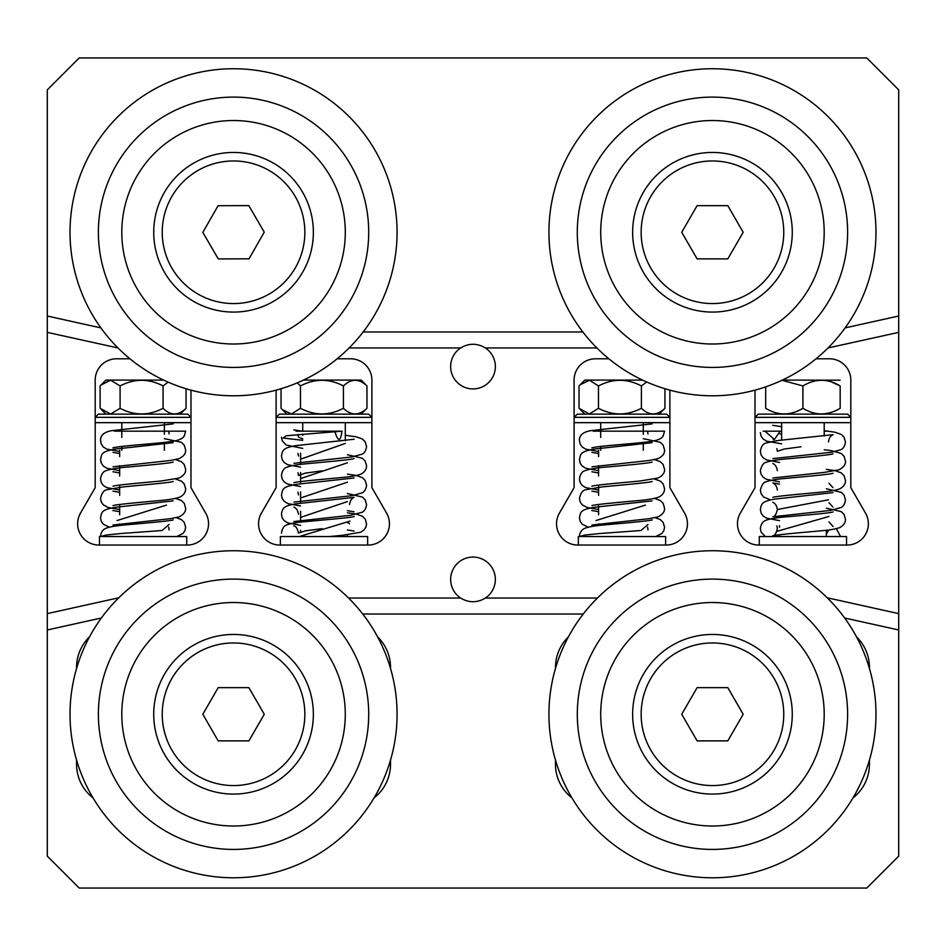 <?xml version="1.0" encoding="UTF-8"?>
<svg xmlns="http://www.w3.org/2000/svg" width="946" height="946" viewBox="0 0 946 946"><rect width="100%" height="100%" fill="white"/><g stroke="black" fill="none" stroke-linecap="round" stroke-linejoin="round"><path stroke-width="1.42" d="M129.969 358.806L116.476 358.806A21.285 21.285 0 0 0 95.191 380.091L95.191 487.651L80.481 513.122A21.285 21.285 0 0 0 98.916 545.05L187.249 545.05A21.285 21.285 0 0 0 205.684 513.122L190.974 487.651L190.974 390.154M276.114 390.154L276.114 487.651L261.403 513.122A21.285 21.285 0 0 0 279.839 545.05L368.171 545.05A21.285 21.285 0 0 0 386.607 513.122L371.896 487.651L371.896 380.091A21.285 21.285 0 0 0 350.611 358.806L337.119 358.806M608.881 358.806L595.389 358.806A21.285 21.285 0 0 0 574.104 380.091L574.104 487.651L559.393 513.122A21.285 21.285 0 0 0 577.829 545.05L666.161 545.05A21.285 21.285 0 0 0 684.597 513.122L669.886 487.651L669.886 390.154M755.026 390.154L755.026 487.651L740.316 513.122A21.285 21.285 0 0 0 758.751 545.05L847.084 545.05A21.285 21.285 0 0 0 865.519 513.122L850.809 487.651L850.809 380.091A21.285 21.285 0 0 0 829.524 358.806L816.031 358.806M460.643 598.049C468.885 602.957 477.115 602.957 485.357 598.049A22.349 22.349 0 0 0 473 557.076A22.349 22.349 0 0 0 460.643 598.049L348.577 598.049M450.651 366.575A22.349 22.349 0 0 0 473 388.924A22.349 22.349 0 0 0 485.357 347.951C477.115 343.043 468.885 343.043 460.643 347.951A22.349 22.349 0 0 0 450.651 366.575M76.567 764.285A42.57 42.57 0 0 0 93.039 797.916A42.57 42.57 0 0 1 76.567 764.285L76.567 760.064M76.567 667.438A42.57 42.57 0 0 1 89.48 636.895A42.57 42.57 0 0 0 76.567 667.438L76.567 668.467M390.521 667.438A42.57 42.57 0 0 0 377.608 636.895A42.57 42.57 0 0 1 390.521 667.438L390.521 668.467M390.521 764.285A42.57 42.57 0 0 1 374.048 797.916A42.57 42.57 0 0 0 390.521 764.285L390.521 760.064M869.433 667.438A42.57 42.57 0 0 0 856.52 636.895A42.57 42.57 0 0 1 869.433 667.438L869.433 668.467M869.433 764.285A42.57 42.57 0 0 1 852.961 797.916A42.57 42.57 0 0 0 869.433 764.285L869.433 760.064M555.479 764.285A42.57 42.57 0 0 0 571.952 797.916A42.57 42.57 0 0 1 555.479 764.285L555.479 760.064M555.479 667.438A42.57 42.57 0 0 1 568.392 636.895A42.57 42.57 0 0 0 555.479 667.438L555.479 668.467M101.364 617.986L47.3 629.977L47.3 856.13L79.228 888.058L866.773 888.058L898.7 856.13L898.7 629.977L844.636 617.986M583.268 614.013L362.732 614.013M117.978 347.951L47.3 332.377L47.3 613.623L117.564 598.049L117.659 598.901M47.3 332.377L47.3 89.87L79.228 57.943L866.773 57.943L898.7 89.87L898.7 629.977M47.3 629.977L47.3 613.623M363.146 331.987L582.854 331.987M898.7 316.023L845.097 327.907M100.903 327.907L47.3 316.023M898.7 332.377L828.022 347.951M596.891 347.951L485.357 347.951M460.643 347.951L349.109 347.951M118.51 598.049L117.564 598.049M597.423 598.049L485.357 598.049M828.341 598.901L828.436 598.049L827.49 598.049M828.436 598.049L898.7 613.623M759.283 545.05L759.283 536.536L846.552 536.536L846.552 545.05M578.361 545.05L578.361 536.536L665.629 536.536L665.629 545.05M280.371 545.05L280.371 536.536L367.639 536.536L367.639 545.05M99.448 545.05L99.448 536.536L186.717 536.536L186.717 545.05M783.761 714.265A71.305 71.305 0 0 0 712.456 642.961A71.305 71.305 0 0 0 641.152 714.265A71.305 71.305 0 0 0 712.456 785.57A71.305 71.305 0 0 0 783.761 714.265M632.638 714.265A79.819 79.819 0 0 1 712.456 634.447A79.819 79.819 0 0 1 792.275 714.265A79.819 79.819 0 0 1 712.456 794.084A79.819 79.819 0 0 1 632.638 714.265M697.096 740.872L727.817 740.872L743.178 714.265L727.817 687.659L697.096 687.659L681.735 714.265L697.096 740.872M304.849 714.265A71.305 71.305 0 0 0 233.544 642.961A71.305 71.305 0 0 0 162.239 714.265A71.305 71.305 0 0 0 233.544 785.57A71.305 71.305 0 0 0 304.849 714.265M153.725 714.265A79.819 79.819 0 0 1 233.544 634.447A79.819 79.819 0 0 1 313.363 714.265A79.819 79.819 0 0 1 233.544 794.084A79.819 79.819 0 0 1 153.725 714.265M218.183 740.872L248.904 740.872L264.265 714.265L248.904 687.659L218.183 687.659L202.822 714.265L218.183 740.872M783.761 232.267A71.305 71.305 0 0 0 712.456 160.962A71.305 71.305 0 0 0 641.152 232.267A71.305 71.305 0 0 0 712.456 303.571A71.305 71.305 0 0 0 783.761 232.267M632.638 232.267A79.819 79.819 0 0 1 712.456 152.448A79.819 79.819 0 0 1 792.275 232.267A79.819 79.819 0 0 1 712.456 312.085A79.819 79.819 0 0 1 632.638 232.267M697.096 258.873L727.817 258.873L743.178 232.267L727.817 205.66L697.096 205.66L681.735 232.267L697.096 258.873M304.849 231.983A71.305 71.305 0 0 0 233.26 160.962A71.305 71.305 0 0 0 162.239 232.55A71.305 71.305 0 0 0 233.828 303.571A71.305 71.305 0 0 0 304.849 231.983M153.725 232.586A79.819 79.819 0 0 1 233.224 152.448A79.819 79.819 0 0 1 313.363 231.947A79.819 79.819 0 0 1 233.863 312.085A79.819 79.819 0 0 1 153.725 232.586M218.29 258.932L249.011 258.814L264.265 232.148L248.798 205.601L218.077 205.72L202.822 232.385L218.29 258.932M824.096 237.02A111.746 111.746 0 0 0 717.21 120.627A111.746 111.746 0 0 0 600.816 227.513A111.746 111.746 0 0 0 707.703 343.906A111.746 111.746 0 0 0 824.096 237.02M875.83 239.22A163.528 163.528 0 0 1 705.503 395.641A163.528 163.528 0 0 1 549.082 225.314A163.528 163.528 0 0 1 719.409 68.892A163.528 163.528 0 0 1 875.83 239.22M847.498 238.014A135.16 135.16 0 0 1 706.709 367.308A135.16 135.16 0 0 1 577.415 226.52A135.16 135.16 0 0 1 718.203 97.225A135.16 135.16 0 0 1 847.498 238.014M329.445 174.904A111.746 111.746 0 0 0 176.181 136.366A111.746 111.746 0 0 0 137.643 289.63A111.746 111.746 0 0 0 290.907 328.167A111.746 111.746 0 0 0 329.445 174.904M373.871 148.321A163.516 163.516 0 0 1 317.489 372.594A163.516 163.516 0 0 1 93.216 316.212A163.516 163.516 0 0 1 149.598 91.939A163.516 163.516 0 0 1 373.871 148.321M349.535 162.878A135.16 135.16 0 0 1 302.933 348.258A135.16 135.16 0 0 1 117.552 301.656A135.16 135.16 0 0 1 164.155 116.275A135.16 135.16 0 0 1 349.535 162.878M345.29 714.265A111.746 111.746 0 0 0 233.544 602.519A111.746 111.746 0 0 0 121.798 714.265A111.746 111.746 0 0 0 233.544 826.012A111.746 111.746 0 0 0 345.29 714.265M397.072 714.265A163.516 163.516 0 0 1 233.544 877.782A163.516 163.516 0 0 1 70.028 714.265A163.516 163.516 0 0 1 233.544 550.749A163.516 163.516 0 0 1 397.072 714.265M368.704 714.265A135.16 135.16 0 0 1 233.544 849.425A135.16 135.16 0 0 1 98.384 714.265A135.16 135.16 0 0 1 233.544 579.106A135.16 135.16 0 0 1 368.704 714.265M823.883 705.893A111.746 111.746 0 0 0 704.084 602.839A111.746 111.746 0 0 0 601.029 722.638A111.746 111.746 0 0 0 720.828 825.692A111.746 111.746 0 0 0 823.883 705.893M875.523 702.027A163.516 163.516 0 0 1 724.695 877.332A163.516 163.516 0 0 1 549.39 726.504A163.516 163.516 0 0 1 700.217 551.199A163.516 163.516 0 0 1 875.523 702.027M847.238 704.143A135.16 135.16 0 0 1 722.578 849.047A135.16 135.16 0 0 1 577.675 724.388A135.16 135.16 0 0 1 702.334 579.484A135.16 135.16 0 0 1 847.238 704.143M779.894 433.871L781.633 434.273M828.471 441.9L828.471 441.9C829.039 438.033 830.6 435.621 833.119 434.663L777.588 440.552L766.024 443C762.961 443.792 761.081 446.595 760.371 451.408L761.092 454.872L763.091 457.758L766.591 459.969L779.504 462.452M800.943 446.808L784.175 449.031L777.364 451.313L776.903 448.629M777.364 470.706L777.364 470.706C776.82 466.981 775.306 464.581 772.823 463.54L772.823 463.54M777.364 490.111L777.364 490.111C776.843 486.41 775.318 484.009 772.799 482.933L779.504 484.092M828.471 499.819L777.364 509.516C776.323 514.246 774.809 516.67 772.835 516.788L830.482 510.414L841.207 507.47C843.525 506.24 844.944 503.71 845.464 499.902L844.104 495.148L841.349 492.358L826.331 488.786M776.914 525.893L777.352 528.53C776.24 533.378 774.703 535.826 772.752 535.862C774.561 534.797 802.894 532.48 820.631 530.824C829.252 530.138 835.614 529.062 839.729 527.596C843.536 525.598 845.452 522.819 845.476 519.248L844.068 514.447L841.183 511.609L826.331 508.179M826.331 534.029L828.98 529.89M836.335 528.672L840.568 536.536M828.933 516.481L776.879 531.333M765.03 431.175L780.178 431.175L774.372 439.5L765.03 431.175L763.126 431.175M828.093 431.175L824.203 431.175M781.633 431.175L777.624 431.175M770.623 536.536L777.352 536.536M645.409 505.093L595.956 520.56M647.998 524.486L640.962 530.505L599.788 533.52L584.995 535.034L579.437 536.536M591.841 447.813L596.264 447.009C608.668 445.199 638.55 443.355 651.096 441.427C658.298 440.174 662.33 438.282 663.217 435.751L664.565 431.175L593.177 431.175L647.537 431.175L647.998 433.93M605.475 431.175L647.537 431.175M593.296 536.536L601.644 536.536M639.957 536.536L646.52 536.536M298.002 434.474L298.451 437.111L302.72 438.849M298.451 456.043L297.966 453.323M322.184 470.812L305.286 473.13L298.439 475.448L297.966 472.716M298.451 494.853L297.966 492.121M349.559 504.549L349.559 504.549C350.162 500.671 351.675 498.27 354.111 497.371L295.921 503.84C282.854 505.897 282.381 508.83 281.447 514.328L282.18 517.805L284.178 520.69L287.501 522.831L300.591 525.385M298.451 514.246L298.451 514.246C297.919 510.533 296.405 508.144 293.91 507.068L293.958 507.091M347.419 522.499L349.559 523.729M322.113 528.637L305.262 530.872L298.451 533.106C297.647 528.802 296.098 526.39 293.804 525.858L293.804 525.858M341.991 431.175L334.801 431.175C338.065 442.113 340.465 442.113 341.991 431.175L286.366 435.739L283.114 438.033L302.72 440.316M345.29 443.438L300.591 459.188M347.419 462.783L300.591 478.593M347.419 482.188L300.591 497.986M347.419 501.581L300.591 517.391M350.008 521.104L300.591 536.134M298.096 431.175L299.208 431.175M296.086 431.175L334.801 431.175M283.847 536.536L282.156 536.536M299.161 536.536L310.205 536.536M166.496 505.093L117.044 520.56M169.086 524.486L162.05 530.505L120.875 533.52L106.082 535.034L100.619 536.536M112.929 447.813L117.351 447.009C129.756 445.199 159.638 443.355 172.184 441.427C179.385 440.174 183.418 438.282 184.304 435.751L185.653 431.175L114.265 431.175L168.625 431.175L169.086 433.93M126.563 431.175L168.625 431.175M114.383 536.536L122.732 536.536M161.045 536.536L167.608 536.536M598.475 408.294L598.475 385.944L589.453 380.209L580.253 384.679L579.047 385.944L579.047 408.294L589.393 414.029L598.475 408.294C612.772 415.802 627.092 415.802 641.412 408.294C649.193 415.802 657.032 415.802 664.943 408.294L659.149 414.147M580.253 384.679L584.841 380.091L642.547 380.091M641.412 408.294L641.412 385.944C627.092 378.435 612.772 378.435 598.475 385.944M664.943 408.294L664.943 388.735M646.733 381.995L641.412 385.944M840.166 380.186L782.366 380.091M831.227 381.829L840.166 385.944C840.166 378.435 840.166 378.435 840.166 385.944C840.166 378.435 840.166 378.435 840.166 385.944L840.166 408.294C840.166 415.802 840.166 415.802 840.166 408.294C840.166 415.802 840.166 415.802 840.166 408.294C827.644 415.802 815.227 415.802 802.918 408.294L802.918 385.944L781.964 380.28M831.096 412.456L824.25 413.922M765.669 386.89L765.669 408.294C765.669 415.802 765.669 415.802 765.669 408.294C765.669 415.802 765.669 415.802 765.669 408.294C778.097 415.802 790.513 415.802 802.918 408.294M840.166 385.944C827.856 378.435 815.44 378.435 802.918 385.944M281.057 388.735L281.057 408.294L282.263 409.559L291.403 414.029L300.485 408.294C314.781 415.802 329.102 415.802 343.422 408.294C351.203 415.802 359.042 415.802 366.953 408.294L361.159 414.147M303.453 380.091L361.159 380.091L366.953 385.944C359.173 378.435 351.333 378.435 343.422 385.944C329.102 378.435 314.781 378.435 300.485 385.944L297.269 382.858M343.422 408.294L343.422 385.944M366.953 408.294L366.953 385.944M300.485 408.294L300.485 385.944M120.095 408.294L120.095 385.944L110.647 380.197L101.009 384.998L100.11 385.944L100.11 408.294L110.564 414.041L120.095 408.294C134.415 415.802 148.747 415.802 163.079 408.294C170.67 415.802 178.333 415.802 186.055 408.294L180.237 414.147M101.009 384.998L105.928 380.091L163.634 380.091M163.079 408.294L163.079 385.944C148.747 378.435 134.415 378.435 120.095 385.944M186.055 408.294L186.055 388.747M168.081 382.113L163.079 385.944M187.781 414.147L190.974 417.34L95.191 417.34L98.384 414.147L187.781 414.147M95.191 422.661L190.974 422.661M368.704 414.147L371.896 417.34L276.114 417.34L279.307 414.147L368.704 414.147M276.114 422.661L371.896 422.661M666.693 414.147L669.886 417.34L574.104 417.34L577.297 414.147L666.693 414.147M574.104 422.661L669.886 422.661M847.616 414.147L850.809 417.34L755.026 417.34L758.219 414.147L847.616 414.147M755.026 422.661L850.809 422.661M781.633 422.661L781.633 440.079M779.504 525.669L779.504 527.3M779.504 534.738L779.504 536.536M826.331 530.209L826.331 536.536M824.203 422.661L824.203 436.059M600.71 422.661L600.71 437.454M600.71 446.441L600.71 450.331M598.582 450.331L598.582 456.587M598.582 465.68L598.582 475.992M598.582 485.073L598.582 495.385M598.582 504.478L598.582 514.79M598.582 523.871L598.582 525.55M643.28 422.661L643.28 434.332M643.28 442.409L643.28 450.331M302.72 422.661L302.72 431.175M302.72 434.072L302.72 435.349M300.591 453.087L300.591 464.427M300.591 472.48L300.591 483.82M300.591 491.885L300.591 503.213M300.591 511.289L300.591 522.157M300.591 530.245L300.591 531.865M347.419 534.786L347.419 536.536M345.29 422.661L345.29 440.623M121.798 422.661L121.798 437.454M121.798 446.441L121.798 450.331M119.669 450.331L119.669 456.587M119.669 465.68L119.669 475.992M119.669 485.073L119.669 495.385M119.669 504.478L119.669 514.79M119.669 523.871L119.669 525.55M164.368 422.661L164.368 434.332M164.368 442.409L164.368 450.331M772.858 458.585L831.771 452.235L841.207 449.551C843.489 448.369 844.92 445.85 845.476 441.995L844.045 437.158L841.266 434.403L834.691 432.156L824.203 430.714M781.633 426.693L772.716 425.298M832.977 453.855L833.012 453.844C831.274 454.837 806.11 457.107 788.538 458.715C778.097 459.52 770.576 460.761 765.988 462.417C763.469 462.795 761.589 465.598 760.359 470.801L761.092 474.277L763.103 477.174L766.437 479.303L779.504 481.857M772.858 477.99L824.404 472.373L838.818 469.831C843.525 467.513 845.748 464.604 845.476 461.092L844.104 456.339L841.207 453.465L831.581 450.686L824.203 449.74M772.858 497.383C774.656 496.319 802.113 493.954 819.804 492.275C828.802 491.53 835.413 490.406 839.622 488.916C843.525 486.906 845.476 484.104 845.476 480.497L844.08 475.696L841.301 472.917L835.212 470.718L826.331 469.382M833 473.248L833.024 473.237C831.203 474.324 803.189 476.713 785.452 478.416C776.607 479.137 770.091 480.284 765.917 481.857C763.611 482.046 761.755 484.825 760.359 490.205L761.092 493.682L763.54 496.969L770.411 499.866M833 492.641L775.034 499.074C761.187 501.415 761.495 504.052 760.371 509.598L761.128 513.158L763.067 515.937L766.556 518.16L779.504 520.655M772.847 502.35L772.823 502.338C775.282 503.343 776.796 505.732 777.364 509.516M833.059 511.94L833.083 511.928C831.38 512.909 806.122 515.097 788.515 516.646C778.038 517.427 770.529 518.633 765.953 520.265C762.689 521.53 760.821 524.321 760.359 528.613L761.092 532.09L765.243 536.536M760.359 432.618L761.128 436.177L763.055 438.932L766.497 441.132L781.633 443.816M832.965 487.687L828.992 483.311M832.988 507.091L828.98 502.716M833.071 526.496L828.944 521.967M773.225 439.642L774.372 439.5M652.184 423.891L590.647 430.667C582.949 432.05 579.224 435.361 579.437 440.576L580.17 444.064L582.18 446.938L585.609 449.102L598.582 451.538M591.936 466.816L649.583 460.442L657.86 458.692C662.567 456.433 664.79 453.524 664.553 449.941L663.146 445.128L660.249 442.279L643.28 438.672M652.09 442.681L595.306 448.936C579.449 451.49 580.785 454.186 579.449 459.638L580.182 463.138L582.192 466.023L585.621 468.199L598.582 470.694M591.936 486.22L591.912 486.232C593.745 485.121 622.634 482.685 640.336 480.958L657.86 478.085C662.578 475.791 664.813 472.882 664.553 469.334L663.146 464.533L660.237 461.66L654.502 459.602M598.582 453.536L591.889 452.377M652.054 462.086L652.09 462.074C650.375 463.079 625.2 465.349 607.628 466.946C597.174 467.762 589.654 468.991 585.066 470.659C582.015 471.451 580.146 474.242 579.437 479.043L580.17 482.531L582.192 485.416L585.621 487.592L598.582 490.087M591.96 505.613L591.936 505.625C593.615 504.632 618.79 502.361 636.315 500.765C646.65 499.949 654.1 498.755 658.688 497.158C662.59 495.16 664.553 492.358 664.553 488.739L663.134 483.903L660.474 481.218L654.514 479.007M598.582 472.929L591.9 471.77M652.101 481.467C650.115 482.661 619.027 485.18 601.443 486.989L585.822 489.732C582.783 490.158 580.655 493.055 579.437 498.447L580.158 501.9L582.157 504.797L587.17 507.529L598.582 509.492M591.9 525.03L649.382 518.668L657.825 516.906C662.531 514.671 664.778 511.751 664.541 508.144L663.181 503.39L660.426 500.588L654.502 498.4M598.582 492.334L591.877 491.163M652.078 500.883L594.821 507.21C579.673 509.693 580.678 512.436 579.437 517.84L580.158 521.293L582.145 524.179L588.199 527.17M655.791 536.536L661.999 533.378L663.915 530.458L664.553 527.206L663.146 522.405L660.261 519.555L655.164 517.663M598.582 511.644L591.782 510.509M652.137 519.898L652.172 519.886C650.316 520.95 622.184 523.256 604.423 524.912C595.673 525.609 589.228 526.697 585.101 528.187C582.074 529.393 580.217 531.758 579.531 535.282M648.034 529.926L647.549 527.111M293.922 463.327L351.64 456.989L362.306 454.104C364.612 452.886 366.031 450.367 366.551 446.559L365.203 441.829L362.353 438.968L356.098 436.792L345.29 435.29M302.72 431.258L301.987 431.175M301.975 431.175L293.804 429.862M354.171 439.24L295.885 445.637C282.381 447.943 282.523 450.627 281.447 456.138L282.215 459.685L284.249 462.559L287.619 464.687L300.591 467.182M293.934 482.72C295.731 481.644 323.934 479.232 341.636 477.529C350.327 476.819 356.748 475.696 360.899 474.159C364.624 472.22 366.504 469.441 366.563 465.834L365.156 461.021L362.389 458.254L347.419 454.719M354.064 458.585L354.1 458.574C352.267 459.65 324.502 462.038 306.776 463.729C297.86 464.462 291.321 465.598 287.146 467.123C284.072 467.88 282.18 470.694 281.447 475.542L282.168 478.995L284.155 481.881L287.619 484.08L300.591 486.587M293.97 502.113L352.255 495.645L362.306 492.795C364.624 491.565 366.043 489.047 366.563 485.239L365.18 480.462L362.413 477.671L355.802 475.353L347.419 474.123M354.1 477.978L297.907 484.163C281.128 486.8 282.949 489.425 281.459 494.935L282.18 498.424L284.19 501.309L287.903 503.603L300.591 505.992M293.922 521.53L350.706 515.263L362.294 512.212C364.612 510.982 366.031 508.451 366.551 504.632L365.191 499.878L362.436 497.088L347.419 493.516M329.456 536.536L342.759 535.294L360.733 532.208L364.044 529.973L365.936 527.04L366.563 523.824L365.274 519.2L362.33 516.22L356.098 514.056L347.419 512.791M354.194 516.504C352.279 517.604 322.858 519.969 305.12 521.672C297.009 522.322 290.99 523.375 287.052 524.829C284.036 525.609 282.168 528.388 281.447 533.189M281.447 437.194L282.18 440.67L286.141 445.01L302.72 448.392M347.419 510.674L354.088 511.821M347.419 529.937L354.171 531.073M173.272 423.891L111.734 430.667C104.036 432.05 100.311 435.361 100.524 440.576L101.257 444.064L103.268 446.938L106.697 449.102L119.669 451.538M113.023 466.816L170.67 460.442L178.948 458.692C183.654 456.433 185.877 453.524 185.641 449.941L184.234 445.128L181.336 442.279L164.368 438.672M173.177 442.681L116.393 448.936C100.536 451.49 101.872 454.186 100.536 459.638L101.269 463.138L103.28 466.023L106.709 468.199L119.669 470.694M113.023 486.22L113 486.232C114.833 485.121 143.721 482.685 161.423 480.958L178.948 478.085C183.666 475.791 185.901 472.882 185.641 469.334L184.234 464.533L181.325 461.66L175.589 459.602M119.669 453.536L112.976 452.377M173.142 462.086L173.177 462.074C171.463 463.079 146.287 465.349 128.715 466.946C118.262 467.762 110.741 468.991 106.153 470.659C103.102 471.451 101.234 474.242 100.524 479.043L101.257 482.531L103.28 485.416L106.709 487.592L119.669 490.087M113.047 505.613L113.023 505.625C114.703 504.632 139.878 502.361 157.403 500.765C167.738 499.949 175.187 498.755 179.775 497.158C183.678 495.16 185.641 492.358 185.641 488.739L184.222 483.903L181.561 481.218L175.601 479.007M119.669 472.929L112.988 471.77M173.189 481.467C171.202 482.661 140.114 485.18 122.531 486.989L106.91 489.732C103.871 490.158 101.742 493.055 100.524 498.447L101.246 501.9L103.244 504.797L108.258 507.529L119.669 509.492M112.988 525.03L170.469 518.668L178.912 516.906C183.619 514.671 185.865 511.751 185.629 508.144L184.269 503.39L181.514 500.588L175.589 498.4M119.669 492.334L112.964 491.163M173.165 500.883L115.909 507.21C100.761 509.693 101.766 512.436 100.524 517.84L101.246 521.293L103.232 524.179L109.287 527.17M176.878 536.536L183.086 533.378L185.002 530.458L185.641 527.206L184.234 522.405L181.348 519.555L176.252 517.663M119.669 511.644L112.87 510.509M173.224 519.898L173.26 519.886C171.403 520.95 143.272 523.256 125.511 524.912C116.76 525.609 110.315 526.697 106.189 528.187C103.161 529.393 101.305 531.758 100.619 535.282M169.121 529.926L168.636 527.111M584.841 414.147L580.253 409.559M286.851 414.147L282.263 409.559M105.928 414.147L101.009 409.24"/></g></svg>
